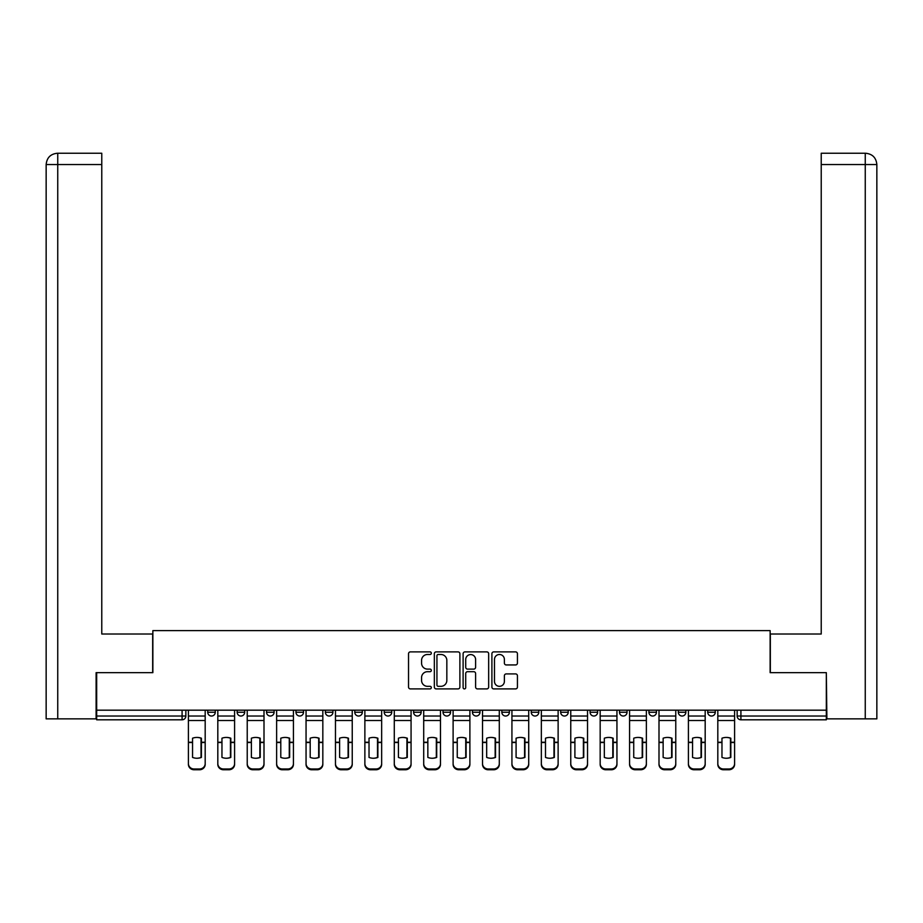 <?xml version="1.0" encoding="UTF-8"?>
<svg xmlns="http://www.w3.org/2000/svg" width="923" height="923" viewBox="0 0 923 923"><rect width="100%" height="100%" fill="white"/><g stroke="black" fill="none" stroke-linecap="round" stroke-linejoin="round"><path stroke-width="1.38" d="M431.329 653.184A1.292 1.292 0 0 0 430.037 651.892L410.377 651.892A1.846 1.846 0 0 0 408.531 653.749L408.531 687.058A1.846 1.846 0 0 0 410.377 688.904L430.037 688.904A1.292 1.292 0 0 0 431.329 687.612A1.292 1.292 0 0 0 430.037 686.32L427.499 686.32A5.919 5.919 0 0 1 421.569 680.389L421.569 677.62A5.919 5.919 0 0 1 427.499 671.69L430.037 671.69A1.292 1.292 0 0 0 431.329 670.398A1.292 1.292 0 0 0 430.037 669.106L427.499 669.106A5.919 5.919 0 0 1 421.569 663.187L421.569 660.407A5.919 5.919 0 0 1 427.499 654.488L430.037 654.488A1.292 1.292 0 0 0 431.329 653.184M531.256 710.179L531.256 712.256L538.801 712.256A3.773 3.773 0 0 1 535.028 716.029A3.773 3.773 0 0 1 531.256 712.256L531.256 710.179M443.028 710.179L443.028 712.256L450.562 712.256A3.773 3.773 0 0 1 446.79 716.029A3.773 3.773 0 0 1 443.028 712.256L443.028 710.179M384.199 710.179L384.199 712.256L391.744 712.256A3.773 3.773 0 0 1 387.972 716.029A3.773 3.773 0 0 1 384.199 712.256L384.199 710.179M354.79 710.179L354.79 712.256L362.324 712.256A3.773 3.773 0 0 1 358.562 716.029A3.773 3.773 0 0 1 354.79 712.256L354.79 710.179M295.96 710.179L295.96 712.256L303.505 712.256A3.773 3.773 0 0 1 299.733 716.029A3.773 3.773 0 0 1 295.96 712.256L295.96 710.179M515.588 664.941A1.846 1.846 0 0 0 517.434 663.095L517.434 653.749A1.846 1.846 0 0 0 515.588 651.892L493.747 651.892A1.846 1.846 0 0 0 491.901 653.749L491.901 687.058A1.846 1.846 0 0 0 493.747 688.904L515.588 688.904A1.846 1.846 0 0 0 517.434 687.058L517.434 675.763A1.846 1.846 0 0 0 515.588 673.917L506.242 673.917A1.846 1.846 0 0 0 504.385 675.763L504.385 681.37A4.95 4.95 0 0 1 499.435 686.32A4.95 4.95 0 0 1 494.486 681.37L494.486 659.437A4.95 4.95 0 0 1 499.435 654.488A4.95 4.95 0 0 1 504.385 659.437L504.385 663.095A1.846 1.846 0 0 0 506.242 664.941L515.588 664.941M57.745 718.855L46.15 718.855L46.15 164.548C46.831 157.683 50.592 153.91 57.445 153.241L101.772 153.241L101.772 164.548L57.745 164.548L57.745 718.855L96.107 718.855L96.107 672.659L152.86 672.659L152.86 630.617L770.14 630.617L770.14 672.659L826.327 672.659L826.327 710.179L96.673 710.179L96.673 716.029L185.858 716.029L185.858 710.179L185.858 716.029A3.773 3.773 0 0 1 182.085 719.802L96.673 719.802L96.673 716.029M96.673 672.659L96.673 710.179M459.885 653.749A1.846 1.846 0 0 0 458.027 651.892L436.198 651.892A1.846 1.846 0 0 0 434.341 653.749L434.341 687.058A1.846 1.846 0 0 0 436.198 688.904L458.027 688.904A1.846 1.846 0 0 0 459.885 687.058L459.885 653.749M464.973 651.892L486.802 651.892A1.846 1.846 0 0 1 488.659 653.749L488.659 687.058A1.846 1.846 0 0 1 486.802 688.904L477.456 688.904A1.846 1.846 0 0 1 475.61 687.058L475.61 673.548A1.846 1.846 0 0 0 473.764 671.69L467.557 671.69A1.846 1.846 0 0 0 465.711 673.548L465.711 687.612A1.292 1.292 0 0 1 464.419 688.904A1.292 1.292 0 0 1 463.115 687.612L463.115 653.749A1.846 1.846 0 0 1 464.973 651.892M737.142 710.179L737.142 716.029L826.327 716.029L826.327 719.802L740.915 719.802A3.773 3.773 0 0 1 737.142 716.029M826.327 710.179L826.327 716.029M715.267 710.179L715.267 712.256A3.773 3.773 0 0 1 711.506 716.029A3.773 3.773 0 0 1 707.733 712.256L715.267 712.256A3.773 3.773 0 0 1 711.506 716.029M707.733 710.179L707.733 712.256M685.858 710.179L685.858 712.256A3.773 3.773 0 0 1 682.085 716.029A3.773 3.773 0 0 1 678.324 712.256L685.858 712.256M678.324 710.179L678.324 712.256M656.449 710.179L656.449 712.256A3.773 3.773 0 0 1 652.676 716.029A3.773 3.773 0 0 1 648.904 712.256L656.449 712.256M648.904 710.179L648.904 712.256M627.04 710.179L627.04 712.256A3.773 3.773 0 0 1 623.267 716.029A3.773 3.773 0 0 1 619.495 712.256L627.04 712.256M619.495 710.179L619.495 712.256M597.619 710.179L597.619 712.256A3.773 3.773 0 0 1 593.858 716.029A3.773 3.773 0 0 1 590.085 712.256A3.773 3.773 0 0 0 593.858 716.029M590.085 710.179L590.085 712.256L597.619 712.256M568.21 710.179L568.21 712.256A3.773 3.773 0 0 1 564.438 716.029A3.773 3.773 0 0 1 560.676 712.256A3.773 3.773 0 0 0 564.438 716.029M560.676 710.179L560.676 712.256L568.21 712.256M538.801 710.179L538.801 712.256A3.773 3.773 0 0 1 535.028 716.029M509.392 710.179L509.392 712.256A3.773 3.773 0 0 1 505.619 716.029A3.773 3.773 0 0 1 501.847 712.256L509.392 712.256M501.847 710.179L501.847 712.256M479.972 710.179L479.972 712.256A3.773 3.773 0 0 1 476.21 716.029A3.773 3.773 0 0 1 472.438 712.256L479.972 712.256L479.972 710.179M472.438 710.179L472.438 712.256M450.562 710.179L450.562 712.256M421.153 710.179L421.153 712.256A3.773 3.773 0 0 1 417.381 716.029A3.773 3.773 0 0 1 413.608 712.256L421.153 712.256L421.153 710.179M413.608 710.179L413.608 712.256M391.744 710.179L391.744 712.256L391.744 710.179M362.324 712.256L362.324 710.179L362.324 712.256A3.773 3.773 0 0 1 358.562 716.029M332.915 710.179L332.915 712.256A3.773 3.773 0 0 1 329.142 716.029A3.773 3.773 0 0 1 325.381 712.256A3.773 3.773 0 0 0 329.142 716.029A3.773 3.773 0 0 0 332.915 712.256L332.915 710.179M325.381 710.179L325.381 712.256L332.915 712.256M303.505 710.179L303.505 712.256M274.096 710.179L274.096 712.256A3.773 3.773 0 0 1 270.324 716.029A3.773 3.773 0 0 1 266.551 712.256A3.773 3.773 0 0 0 270.324 716.029A3.773 3.773 0 0 0 274.096 712.256L266.551 712.256L266.551 710.179M237.142 710.179L237.142 712.256L244.676 712.256L244.676 710.179L244.676 712.256A3.773 3.773 0 0 1 240.915 716.029A3.773 3.773 0 0 1 237.142 712.256A3.773 3.773 0 0 0 240.915 716.029M207.733 710.179L207.733 712.256L215.267 712.256L215.267 710.179L215.267 712.256A3.773 3.773 0 0 1 211.494 716.029A3.773 3.773 0 0 1 207.733 712.256A3.773 3.773 0 0 0 211.494 716.029M438.229 654.488A1.292 1.292 0 0 0 436.937 655.78L436.937 685.016A1.292 1.292 0 0 0 438.229 686.32L440.917 686.32A5.919 5.919 0 0 0 446.836 680.389L446.836 660.407A5.919 5.919 0 0 0 440.917 654.488L438.229 654.488M475.61 659.53A4.95 4.95 0 0 0 470.661 654.58A4.95 4.95 0 0 0 465.711 659.53L465.711 667.26A1.846 1.846 0 0 0 467.557 669.106L473.764 669.106A1.846 1.846 0 0 0 475.61 667.26L475.61 659.53M201.029 757.564L201.029 738.065M196.795 737.431A11.687 10.28 180 0 1 201.029 738.204M188.407 743.315L188.407 763.621A5.653 5.365 0 0 0 194.061 768.986L199.53 768.986A5.653 5.365 0 0 0 205.183 763.621L205.183 764.394A5.653 5.365 180 0 1 199.53 769.759L199.53 768.986M196.795 758.256A11.687 11.088 180 0 0 201.029 757.425M201.41 742.542L201.41 738.204A11.687 10.28 180 0 0 196.98 737.431A11.687 10.28 180 0 0 192.549 738.204L192.549 757.425A11.687 11.088 180 0 0 201.41 757.425L201.41 742.542L205.183 742.542L205.183 764.394M205.183 710.179L205.183 742.542M188.407 710.179L188.407 764.394A5.653 5.365 180 0 0 194.061 769.759L199.53 769.759M230.45 757.564L230.45 738.065M226.204 737.431A11.687 10.28 180 0 1 230.45 738.204M217.816 743.315L217.816 763.621A5.653 5.365 0 0 0 223.47 768.986L228.939 768.986A5.653 5.365 0 0 0 234.592 763.621L234.592 764.394A5.653 5.365 180 0 1 228.939 769.759L228.939 768.986M226.204 758.256A11.687 11.088 180 0 0 230.45 757.425M259.859 757.564L259.859 738.065M255.613 737.431A11.687 10.28 180 0 1 259.859 738.204M247.226 743.315L247.226 763.621A5.653 5.365 0 0 0 252.879 768.986L258.348 768.986A5.653 5.365 0 0 0 264.001 763.621L264.001 764.394A5.653 5.365 180 0 1 258.348 769.759L258.348 768.986M255.613 758.256A11.687 11.088 180 0 0 259.859 757.425M152.676 672.659L152.676 634.009L101.772 634.009L101.772 164.548M57.745 153.241L57.745 164.548L46.15 164.548L46.15 605.73L46.15 164.548C46.808 157.683 50.58 153.922 57.457 153.241M770.324 672.659L770.324 634.009L821.228 634.009L821.228 153.241L865.52 153.241L821.228 153.241M876.85 605.73L876.85 164.548L876.85 718.855L826.893 718.855L826.327 672.659M865.255 153.241L862.705 153.241L865.255 153.241L865.255 164.548L821.228 164.548M865.255 718.855L865.255 164.548L876.85 164.548C876.169 157.683 872.408 153.91 865.555 153.241M230.819 742.542L230.819 738.204A11.687 10.28 180 0 0 226.389 737.431A11.687 10.28 180 0 0 221.958 738.204L221.958 757.425A11.687 11.088 180 0 0 230.819 757.425L230.819 742.542L234.592 742.542L234.592 764.394M234.592 710.179L234.592 742.542M217.816 710.179L217.816 764.394A5.653 5.365 180 0 0 223.47 769.759L228.939 769.759M260.24 742.542L260.24 738.204A11.687 10.28 180 0 0 255.809 737.431A11.687 10.28 180 0 0 251.379 738.204L251.379 757.425A11.687 11.088 180 0 0 260.24 757.425L260.24 742.542L264.001 742.542L264.001 764.394M264.001 710.179L264.001 742.542M247.226 710.179L247.226 764.394A5.653 5.365 180 0 0 252.879 769.759L258.348 769.759M289.268 757.564L289.268 738.065M285.022 737.431A11.687 10.28 180 0 1 289.268 738.204M276.635 743.315L276.635 763.621A5.653 5.365 0 0 0 282.3 768.986L287.757 768.986A5.653 5.365 0 0 0 293.422 763.621L293.422 764.394A5.653 5.365 180 0 1 287.757 769.759L287.757 768.986M285.022 758.256A11.687 11.088 180 0 0 289.268 757.425M318.677 757.564L318.677 738.065M314.443 737.431A11.687 10.28 180 0 1 318.677 738.204M306.055 743.315L306.055 763.621A5.653 5.365 0 0 0 311.709 768.986L317.177 768.986A5.653 5.365 0 0 0 322.831 763.621L322.831 764.394A5.653 5.365 180 0 1 317.177 769.759L317.177 768.986M314.443 758.256A11.687 11.088 180 0 0 318.677 757.425M348.098 757.564L348.098 738.065M343.852 737.431A11.687 10.28 180 0 1 348.098 738.204M335.464 743.315L335.464 763.621A5.653 5.365 0 0 0 341.118 768.986L346.587 768.986A5.653 5.365 0 0 0 352.24 763.621L352.24 764.394A5.653 5.365 180 0 1 346.587 769.759L346.587 768.986M343.852 758.256A11.687 11.088 180 0 0 348.098 757.425M289.649 742.542L289.649 738.204A11.687 10.28 180 0 0 285.219 737.431A11.687 10.28 180 0 0 280.788 738.204L280.788 757.425A11.687 11.088 180 0 0 289.649 757.425L289.649 742.542L293.422 742.542L293.422 764.394M293.422 710.179L293.422 742.542M276.635 710.179L276.635 764.394A5.653 5.365 180 0 0 282.3 769.759L287.757 769.759M319.058 742.542L319.058 738.204A11.687 10.28 180 0 0 314.628 737.431A11.687 10.28 180 0 0 310.197 738.204L310.197 757.425A11.687 11.088 180 0 0 319.058 757.425L319.058 742.542L322.831 742.542L322.831 764.394M322.831 710.179L322.831 742.542M306.055 710.179L306.055 764.394A5.653 5.365 180 0 0 311.709 769.759L317.177 769.759M348.467 742.542L348.467 738.204A11.687 10.28 180 0 0 344.037 737.431A11.687 10.28 180 0 0 339.606 738.204L339.606 757.425A11.687 11.088 180 0 0 348.467 757.425L348.467 742.542L352.24 742.542L352.24 764.394M352.24 710.179L352.24 742.542M335.464 710.179L335.464 764.394A5.653 5.365 180 0 0 341.118 769.759L346.587 769.759M377.507 757.564L377.507 738.065M373.261 737.431A11.687 10.28 180 0 1 377.507 738.204M364.873 743.315L364.873 763.621A5.653 5.365 0 0 0 370.527 768.986L375.996 768.986A5.653 5.365 0 0 0 381.649 763.621L381.649 764.394A5.653 5.365 180 0 1 375.996 769.759L375.996 768.986M373.261 758.256A11.687 11.088 180 0 0 377.507 757.425M377.888 742.542L377.888 738.204A11.687 10.28 180 0 0 373.457 737.431A11.687 10.28 180 0 0 369.027 738.204L369.027 757.425A11.687 11.088 180 0 0 377.888 757.425L377.888 742.542L381.649 742.542L381.649 764.394M381.649 710.179L381.649 742.542M364.873 710.179L364.873 764.394A5.653 5.365 180 0 0 370.527 769.759L375.996 769.759M406.916 757.564L406.916 738.065M402.67 737.431A11.687 10.28 180 0 1 406.916 738.204M394.283 743.315L394.283 763.621A5.653 5.365 0 0 0 399.947 768.986L405.405 768.986A5.653 5.365 0 0 0 411.07 763.621L411.07 764.394A5.653 5.365 180 0 1 405.405 769.759L405.405 768.986M402.67 758.256A11.687 11.088 180 0 0 406.916 757.425M407.297 742.542L407.297 738.204A11.687 10.28 180 0 0 402.866 737.431A11.687 10.28 180 0 0 398.436 738.204L398.436 757.425A11.687 11.088 180 0 0 407.297 757.425L407.297 742.542L411.07 742.542L411.07 764.394M411.07 710.179L411.07 742.542M394.283 710.179L394.283 764.394A5.653 5.365 180 0 0 399.947 769.759L405.405 769.759M436.325 757.564L436.325 738.065M432.091 737.431A11.687 10.28 180 0 1 436.325 738.204M423.703 743.315L423.703 763.621A5.653 5.365 0 0 0 429.357 768.986L434.825 768.986A5.653 5.365 0 0 0 440.479 763.621L440.479 764.394A5.653 5.365 180 0 1 434.825 769.759L434.825 768.986M432.091 758.256A11.687 11.088 180 0 0 436.325 757.425M436.706 742.542L436.706 738.204A11.687 10.28 180 0 0 432.276 737.431A11.687 10.28 180 0 0 427.845 738.204L427.845 757.425A11.687 11.088 180 0 0 436.706 757.425L436.706 742.542L440.479 742.542L440.479 764.394M440.479 710.179L440.479 742.542M423.703 710.179L423.703 764.394A5.653 5.365 180 0 0 429.357 769.759L434.825 769.759M465.746 757.564L465.746 738.065M461.5 737.431A11.687 10.28 180 0 1 465.746 738.204M453.112 743.315L453.112 763.621A5.653 5.365 0 0 0 458.766 768.986L464.234 768.986A5.653 5.365 0 0 0 469.888 763.621L469.888 764.394A5.653 5.365 180 0 1 464.234 769.759L464.234 768.986M461.5 758.256A11.687 11.088 180 0 0 465.746 757.425M466.115 742.542L466.115 738.204A11.687 10.28 180 0 0 461.685 737.431A11.687 10.28 180 0 0 457.254 738.204L457.254 757.425A11.687 11.088 180 0 0 466.115 757.425L466.115 742.542L469.888 742.542L469.888 764.394M469.888 710.179L469.888 742.542M453.112 710.179L453.112 764.394A5.653 5.365 180 0 0 458.766 769.759L464.234 769.759M495.155 757.564L495.155 738.065M490.909 737.431A11.687 10.28 180 0 1 495.155 738.204M482.521 743.315L482.521 763.621A5.653 5.365 0 0 0 488.175 768.986L493.643 768.986A5.653 5.365 0 0 0 499.297 763.621L499.297 764.394A5.653 5.365 180 0 1 493.643 769.759L493.643 768.986M490.909 758.256A11.687 11.088 180 0 0 495.155 757.425M495.536 742.542L495.536 738.204A11.687 10.28 180 0 0 491.105 737.431A11.687 10.28 180 0 0 486.675 738.204L486.675 757.425A11.687 11.088 180 0 0 495.536 757.425L495.536 742.542L499.297 742.542L499.297 764.394M499.297 710.179L499.297 742.542M482.521 710.179L482.521 764.394A5.653 5.365 180 0 0 488.175 769.759L493.643 769.759M524.564 757.564L524.564 738.065M520.33 737.431A11.687 10.28 180 0 1 524.564 738.204M511.93 743.315L511.93 763.621A5.653 5.365 0 0 0 517.595 768.986L523.053 768.986A5.653 5.365 0 0 0 528.717 763.621L528.717 764.394A5.653 5.365 180 0 1 523.053 769.759L523.053 768.986M520.33 758.256A11.687 11.088 180 0 0 524.564 757.425M524.945 742.542L524.945 738.204A11.687 10.28 180 0 0 520.514 737.431A11.687 10.28 180 0 0 516.084 738.204L516.084 757.425A11.687 11.088 180 0 0 524.945 757.425L524.945 742.542L528.717 742.542L528.717 764.394M528.717 710.179L528.717 742.542M511.93 710.179L511.93 764.394A5.653 5.365 180 0 0 517.595 769.759L523.053 769.759M553.973 757.564L553.973 738.065M549.739 737.431A11.687 10.28 180 0 1 553.973 738.204M541.351 743.315L541.351 763.621A5.653 5.365 0 0 0 547.004 768.986L552.473 768.986A5.653 5.365 0 0 0 558.127 763.621L558.127 764.394A5.653 5.365 180 0 1 552.473 769.759L552.473 768.986M549.739 758.256A11.687 11.088 180 0 0 553.973 757.425M554.354 742.542L554.354 738.204A11.687 10.28 180 0 0 549.923 737.431A11.687 10.28 180 0 0 545.493 738.204L545.493 757.425A11.687 11.088 180 0 0 554.354 757.425L554.354 742.542L558.127 742.542L558.127 764.394M558.127 710.179L558.127 742.542M541.351 710.179L541.351 764.394A5.653 5.365 180 0 0 547.004 769.759L552.473 769.759M583.394 757.564L583.394 738.065M579.148 737.431A11.687 10.28 180 0 1 583.394 738.204M570.76 743.315L570.76 763.621A5.653 5.365 0 0 0 576.413 768.986L581.882 768.986A5.653 5.365 0 0 0 587.536 763.621L587.536 764.394A5.653 5.365 180 0 1 581.882 769.759L581.882 768.986M579.148 758.256A11.687 11.088 180 0 0 583.394 757.425M583.763 742.542L583.763 738.204A11.687 10.28 180 0 0 579.332 737.431A11.687 10.28 180 0 0 574.902 738.204L574.902 757.425A11.687 11.088 180 0 0 583.763 757.425L583.763 742.542L587.536 742.542L587.536 764.394M587.536 710.179L587.536 742.542M570.76 710.179L570.76 764.394A5.653 5.365 180 0 0 576.413 769.759L581.882 769.759M612.803 757.564L612.803 738.065M608.557 737.431A11.687 10.28 180 0 1 612.803 738.204M600.169 743.315L600.169 763.621A5.653 5.365 0 0 0 605.823 768.986L611.291 768.986A5.653 5.365 0 0 0 616.945 763.621L616.945 764.394A5.653 5.365 180 0 1 611.291 769.759L611.291 768.986M608.557 758.256A11.687 11.088 180 0 0 612.803 757.425M613.184 742.542L613.184 738.204A11.687 10.28 180 0 0 608.753 737.431A11.687 10.28 180 0 0 604.323 738.204L604.323 757.425A11.687 11.088 180 0 0 613.184 757.425L613.184 742.542L616.945 742.542L616.945 764.394M616.945 710.179L616.945 742.542M600.169 710.179L600.169 764.394A5.653 5.365 180 0 0 605.823 769.759L611.291 769.759M642.212 757.564L642.212 738.065M637.978 737.431A11.687 10.28 180 0 1 642.212 738.204M629.578 743.315L629.578 763.621A5.653 5.365 0 0 0 635.243 768.986L640.7 768.986A5.653 5.365 0 0 0 646.365 763.621L646.365 764.394A5.653 5.365 180 0 1 640.7 769.759L640.7 768.986M637.978 758.256A11.687 11.088 180 0 0 642.212 757.425M642.593 742.542L642.593 738.204A11.687 10.28 180 0 0 638.162 737.431A11.687 10.28 180 0 0 633.732 738.204L633.732 757.425A11.687 11.088 180 0 0 642.593 757.425L642.593 742.542L646.365 742.542L646.365 764.394M646.365 710.179L646.365 742.542M629.578 710.179L629.578 764.394A5.653 5.365 180 0 0 635.243 769.759L640.7 769.759M671.621 757.564L671.621 738.065M667.387 737.431A11.687 10.28 180 0 1 671.621 738.204M658.999 743.315L658.999 763.621A5.653 5.365 0 0 0 664.652 768.986L670.121 768.986A5.653 5.365 0 0 0 675.774 763.621L675.774 764.394A5.653 5.365 180 0 1 670.121 769.759L670.121 768.986M667.387 758.256A11.687 11.088 180 0 0 671.621 757.425M672.002 742.542L672.002 738.204A11.687 10.28 180 0 0 667.571 737.431A11.687 10.28 180 0 0 663.141 738.204L663.141 757.425A11.687 11.088 180 0 0 672.002 757.425L672.002 742.542L675.774 742.542L675.774 764.394M675.774 710.179L675.774 742.542M658.999 710.179L658.999 764.394A5.653 5.365 180 0 0 664.652 769.759L670.121 769.759M701.042 757.564L701.042 738.065M696.796 737.431A11.687 10.28 180 0 1 701.042 738.204M688.408 743.315L688.408 763.621A5.653 5.365 0 0 0 694.061 768.986L699.53 768.986A5.653 5.365 0 0 0 705.184 763.621L705.184 764.394A5.653 5.365 180 0 1 699.53 769.759L699.53 768.986M696.796 758.256A11.687 11.088 180 0 0 701.042 757.425M701.411 742.542L701.411 738.204A11.687 10.28 180 0 0 696.98 737.431A11.687 10.28 180 0 0 692.55 738.204L692.55 757.425A11.687 11.088 180 0 0 701.411 757.425L701.411 742.542L705.184 742.542L705.184 764.394M705.184 710.179L705.184 742.542M688.408 710.179L688.408 764.394A5.653 5.365 180 0 0 694.061 769.759L699.53 769.759M730.451 757.564L730.451 738.065M726.205 737.431A11.687 10.28 180 0 1 730.451 738.204M717.817 743.315L717.817 763.621A5.653 5.365 0 0 0 723.47 768.986L728.939 768.986A5.653 5.365 0 0 0 734.593 763.621L734.593 764.394A5.653 5.365 180 0 1 728.939 769.759L728.939 768.986M726.205 758.256A11.687 11.088 180 0 0 730.451 757.425M730.831 742.542L730.831 738.204A11.687 10.28 180 0 0 726.401 737.431A11.687 10.28 180 0 0 721.971 738.204L721.971 757.425A11.687 11.088 180 0 0 730.831 757.425L730.831 742.542L734.593 742.542L734.593 764.394M734.593 710.179L734.593 742.542M717.817 710.179L717.817 764.394A5.653 5.365 180 0 0 723.47 769.759L728.939 769.759M182.085 710.179L182.085 719.802M740.915 710.179L740.915 719.802M201.41 742.242L205.183 742.242M188.407 742.242L192.549 742.242M188.407 720.505L205.183 720.505M188.407 742.542L192.549 742.542M188.407 716.029L205.183 716.029M194.061 768.986L194.061 769.759M46.15 164.548L46.15 605.73M230.819 742.242L234.592 742.242M217.816 742.242L221.958 742.242M217.816 720.505L234.592 720.505M217.816 742.542L221.958 742.542M217.816 716.029L234.592 716.029M223.47 768.986L223.47 769.759M260.24 742.242L264.001 742.242M247.226 742.242L251.379 742.242M247.226 720.505L264.001 720.505M247.226 742.542L251.379 742.542M247.226 716.029L264.001 716.029M252.879 768.986L252.879 769.759M289.649 742.242L293.422 742.242M276.635 742.242L280.788 742.242M276.635 720.505L293.422 720.505M276.635 742.542L280.788 742.542M276.635 716.029L293.422 716.029M282.3 768.986L282.3 769.759M319.058 742.242L322.831 742.242M306.055 742.242L310.197 742.242M306.055 720.505L322.831 720.505M306.055 742.542L310.197 742.542M306.055 716.029L322.831 716.029M311.709 768.986L311.709 769.759M348.467 742.242L352.24 742.242M335.464 742.242L339.606 742.242M335.464 720.505L352.24 720.505M335.464 742.542L339.606 742.542M335.464 716.029L352.24 716.029M341.118 768.986L341.118 769.759M377.888 742.242L381.649 742.242M364.873 742.242L369.027 742.242M364.873 720.505L381.649 720.505M364.873 742.542L369.027 742.542M364.873 716.029L381.649 716.029M370.527 768.986L370.527 769.759M407.297 742.242L411.07 742.242M394.283 742.242L398.436 742.242M394.283 720.505L411.07 720.505M394.283 742.542L398.436 742.542M394.283 716.029L411.07 716.029M399.947 768.986L399.947 769.759M436.706 742.242L440.479 742.242M423.703 742.242L427.845 742.242M423.703 720.505L440.479 720.505M423.703 742.542L427.845 742.542M423.703 716.029L440.479 716.029M429.357 768.986L429.357 769.759M466.115 742.242L469.888 742.242M453.112 742.242L457.254 742.242M453.112 720.505L469.888 720.505M453.112 742.542L457.254 742.542M453.112 716.029L469.888 716.029M458.766 768.986L458.766 769.759M495.536 742.242L499.297 742.242M482.521 742.242L486.675 742.242M482.521 720.505L499.297 720.505M482.521 742.542L486.675 742.542M482.521 716.029L499.297 716.029M488.175 768.986L488.175 769.759M524.945 742.242L528.717 742.242M511.93 742.242L516.084 742.242M511.93 720.505L528.717 720.505M511.93 742.542L516.084 742.542M511.93 716.029L528.717 716.029M517.595 768.986L517.595 769.759M554.354 742.242L558.127 742.242M541.351 742.242L545.493 742.242M541.351 720.505L558.127 720.505M541.351 742.542L545.493 742.542M541.351 716.029L558.127 716.029M547.004 768.986L547.004 769.759M583.763 742.242L587.536 742.242M570.76 742.242L574.902 742.242M570.76 720.505L587.536 720.505M570.76 742.542L574.902 742.542M570.76 716.029L587.536 716.029M576.413 768.986L576.413 769.759M613.184 742.242L616.945 742.242M600.169 742.242L604.323 742.242M600.169 720.505L616.945 720.505M600.169 742.542L604.323 742.542M600.169 716.029L616.945 716.029M605.823 768.986L605.823 769.759M642.593 742.242L646.365 742.242M629.578 742.242L633.732 742.242M629.578 720.505L646.365 720.505M629.578 742.542L633.732 742.542M629.578 716.029L646.365 716.029M635.243 768.986L635.243 769.759M672.002 742.242L675.774 742.242M658.999 742.242L663.141 742.242M658.999 720.505L675.774 720.505M658.999 742.542L663.141 742.542M658.999 716.029L675.774 716.029M664.652 768.986L664.652 769.759M701.411 742.242L705.184 742.242M688.408 742.242L692.55 742.242M688.408 720.505L705.184 720.505M688.408 742.542L692.55 742.542M688.408 716.029L705.184 716.029M694.061 768.986L694.061 769.759M730.831 742.242L734.593 742.242M717.817 742.242L721.971 742.242M717.817 720.505L734.593 720.505M717.817 742.542L721.971 742.542M717.817 716.029L734.593 716.029M723.47 768.986L723.47 769.759"/></g></svg>
